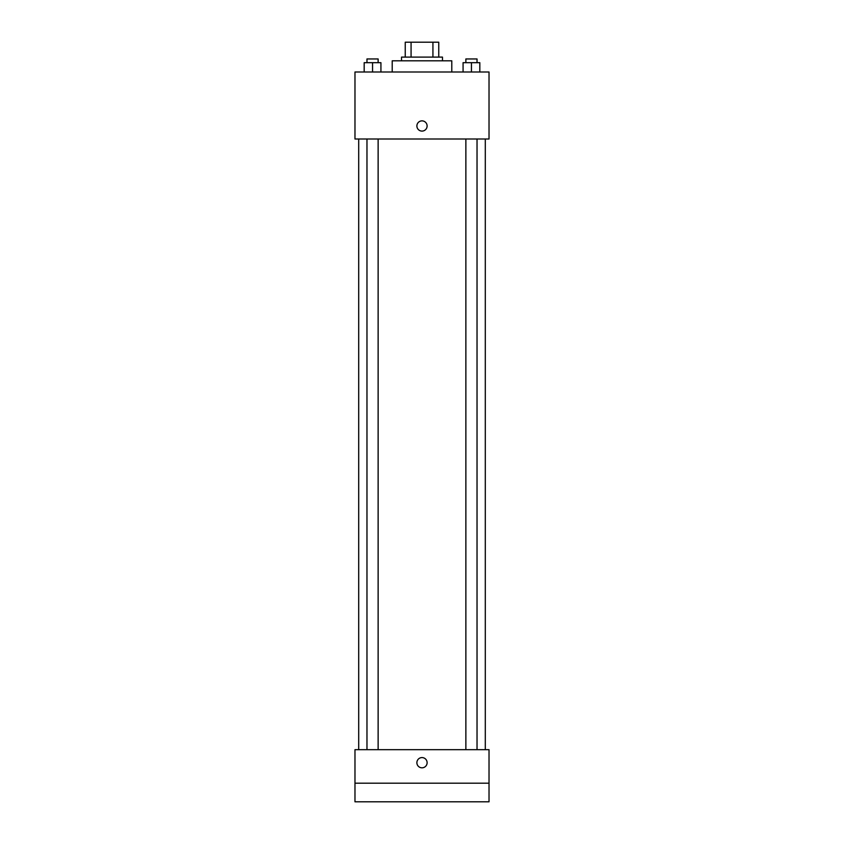 <?xml version="1.0" encoding="UTF-8"?>
<svg xmlns="http://www.w3.org/2000/svg" width="844" height="844" viewBox="0 0 844 844"><rect width="100%" height="100%" fill="white"/><g stroke="black" fill="none" stroke-linecap="round" stroke-linejoin="round"><path stroke-width="1.27" d="M411.07 57.097L411.07 42.2L405.247 42.2L405.247 57.097L405.247 42.2M411.07 42.2L438.753 42.2L438.753 57.097M432.93 57.097L432.93 42.2M401.522 60.821L401.522 57.097L442.478 57.097L442.478 60.821M451.793 71.993L451.793 60.821L392.207 60.821L392.207 71.993M354.976 71.993L489.024 71.993L489.024 139.007L354.976 139.007L354.976 71.993M422 131.094A5.117 5.117 0 0 1 417.569 123.424A5.117 5.117 0 0 1 426.431 123.424A5.117 5.117 0 0 1 422 131.094M354.976 749.672L489.024 749.672L489.024 801.8L354.976 801.8L354.976 749.672M422 767.818A5.117 5.117 0 0 1 417.569 760.138A5.117 5.117 0 0 1 426.431 760.138A5.117 5.117 0 0 1 422 767.818M354.976 783.179L489.024 783.179M463.071 71.993L463.071 62.678L479.825 62.678L479.825 71.993L479.825 62.678M471.448 71.993L471.448 62.678M477.029 62.678L477.029 58.953L465.867 58.953L465.867 62.678M364.175 71.993L364.175 62.678L380.929 62.678L380.929 71.993L380.929 62.678M372.552 71.993L372.552 62.678M378.133 62.678L378.133 58.953L366.971 58.953L366.971 62.678M485.3 749.672L485.3 139.007M358.7 749.672L358.7 139.007M465.867 139.007L465.867 749.672M477.029 139.007L477.029 749.672M378.133 749.672L378.133 139.007M366.971 749.672L366.971 139.007"/></g></svg>
